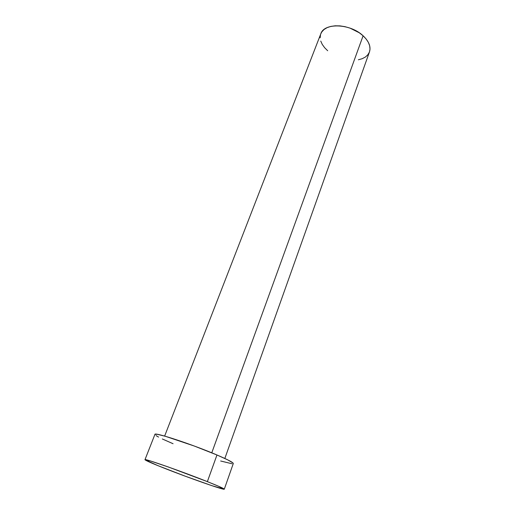 <?xml version="1.0" encoding="UTF-8"?>
<svg xmlns="http://www.w3.org/2000/svg" width="515" height="515" viewBox="0 0 515 515"><rect width="100%" height="100%" fill="white"/><g stroke="black" fill="none" stroke-linecap="round" stroke-linejoin="round"><path stroke-width="0.77" d="M224.836 458.472L369.467 51.912C371.077 46.756 368.959 41.38 363.101 35.78L211.768 452.82L363.101 35.78C350.361 23.458 324.083 22.57 320.806 33.816L164.633 436.083M207.365 481.634C218.54 486.109 224.186 488.626 224.289 489.186C224.566 490.473 187.827 477.547 163.77 467.993C151.687 463.197 145.423 460.436 144.979 459.689C143.588 458.041 182.555 471.689 207.365 481.634L216.963 454.983L207.365 481.634L218.386 486.173L224.257 489.224L211.839 485.658L184.891 476.066L157.822 465.612L145.043 459.831L150.554 461.002L168.399 467.015L207.365 481.634M233.295 463.539C233.347 462.534 227.9 459.683 216.963 454.983C192.687 444.542 153.94 431.789 154.925 434.396L157.275 434.312L165.495 436.327L194.264 446.022L216.963 454.983L227.707 459.85L232.915 462.908L233.289 463.545L224.289 489.186M173.059 443.718L162.341 438.98M158.556 437.081L156.045 435.606M232.065 463.764L220.645 461.002M327.682 50.747L324.605 47.67L322.261 44.412L320.761 41.091M320.163 37.814L320.504 34.717M320.781 33.874L321.798 31.924L323.999 29.542L327.051 27.668L330.836 26.407L335.214 25.802L340.009 25.885L345.018 26.677L350.039 28.132L359.277 32.78L363.101 35.78L366.184 39.056L368.412 42.475L369.699 45.899L370.008 49.189L369.461 51.938M369.352 52.215L367.774 54.873L365.341 57.068L362.167 58.716L358.376 59.779M144.979 459.689L154.925 434.396"/></g></svg>
